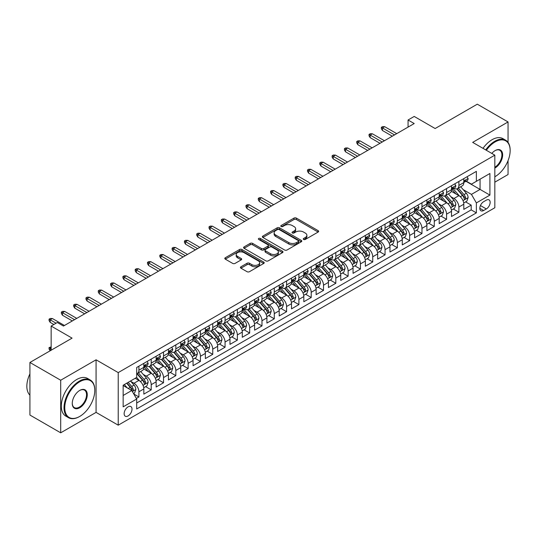 <?xml version="1.0" encoding="UTF-8"?>
<svg xmlns="http://www.w3.org/2000/svg" width="537" height="537" viewBox="0 0 537 537"><rect width="100%" height="100%" fill="white"/><g stroke="black" fill="none" stroke-linecap="round" stroke-linejoin="round"><path stroke-width="0.81" d="M303.613 239.462A1.195 0.691 0 0 0 305.298 239.462L318.139 232.051A1.712 0.987 0 0 0 318.636 231.353A1.712 0.987 0 0 0 318.139 230.655L296.39 218.103A1.712 0.987 0 0 0 293.974 218.103L281.14 225.513A1.195 0.691 0 0 0 280.791 225.996A1.195 0.691 0 0 0 281.14 226.486A1.195 0.691 0 0 0 282.831 226.486L284.496 225.527A5.464 3.155 0 0 1 292.222 225.527L294.034 226.574A5.464 3.155 0 0 1 295.639 228.802A5.464 3.155 0 0 1 294.034 231.038L292.376 231.997A1.195 0.691 0 0 0 292.027 232.487A1.195 0.691 0 0 0 292.376 232.971A1.195 0.691 0 0 0 294.068 232.971L295.726 232.011A5.464 3.155 0 0 1 303.459 232.011L305.271 233.058A5.464 3.155 0 0 1 306.875 235.293A5.464 3.155 0 0 1 305.271 237.522L303.613 238.482A1.195 0.691 0 0 0 303.257 238.972A1.195 0.691 0 0 0 303.613 239.462L303.613 238.482M128.075 415.94A5.571 3.215 120 0 0 131.713 411.033A5.571 3.215 120 0 0 130.86 406.569A5.571 3.215 120 0 0 128.075 406.845A5.571 3.215 120 0 0 124.436 411.751A5.571 3.215 120 0 0 125.289 416.215A5.571 3.215 120 0 0 128.075 415.94M240.945 266.782A1.712 0.987 0 0 0 240.442 267.48A1.712 0.987 0 0 0 240.945 268.178L247.047 271.695A1.712 0.987 0 0 0 249.463 271.695L263.714 263.466A1.712 0.987 0 0 0 264.217 262.774A1.712 0.987 0 0 0 263.714 262.076L241.972 249.517A1.712 0.987 0 0 0 239.556 249.517L225.298 257.747A1.712 0.987 0 0 0 224.802 258.445A1.712 0.987 0 0 0 225.298 259.143L232.669 263.399A1.712 0.987 0 0 0 235.085 263.399L241.187 259.874A1.712 0.987 0 0 0 241.684 259.176A1.712 0.987 0 0 0 241.187 258.485L237.529 256.371A4.571 2.638 0 0 1 236.193 254.504A4.571 2.638 0 0 1 239.012 252.068A4.571 2.638 0 0 1 243.993 252.638L258.31 260.908A4.571 2.638 0 0 1 259.646 262.774A4.571 2.638 0 0 1 256.827 265.211A4.571 2.638 0 0 1 251.846 264.634L249.463 263.258A1.712 0.987 0 0 0 247.047 263.258L240.945 266.782L240.945 268.178M508.056 142.426L508.056 121.953L477.292 104.185L435.138 128.524L414.215 116.442L408.06 119.993L414.215 123.55L63.467 326.053L57.311 322.502L51.156 326.053L51.156 350.211M60.694 380.23L60.694 432.815L96.076 412.382L96.076 359.803L60.694 380.23L29.924 362.468L72.079 338.135L51.156 326.053M96.076 359.803L118.227 372.597L494.825 155.166L494.825 207.752L118.227 425.176L118.227 372.597M508.056 121.953L472.674 142.379L494.825 155.166M284.617 250.007A1.712 0.987 0 0 0 287.026 250.007L301.284 241.778A1.712 0.987 0 0 0 301.787 241.079A1.712 0.987 0 0 0 301.284 240.381L279.542 227.829A1.712 0.987 0 0 0 277.126 227.829L262.868 236.058A1.712 0.987 0 0 0 262.371 236.757A1.712 0.987 0 0 0 262.868 237.455L284.617 250.007M259.176 239.717A1.195 0.691 0 0 1 260.391 239.885L260.391 238.468L282.502 251.229A1.712 0.987 0 0 1 282.999 251.927A1.712 0.987 0 0 1 282.502 252.625L268.245 260.854A1.712 0.987 0 0 1 265.828 260.854L244.087 248.302L244.087 246.906A1.712 0.987 0 0 0 243.583 247.604A1.712 0.987 0 0 0 244.087 248.302M244.087 246.906L250.188 243.382A1.712 0.987 0 0 1 252.598 243.382L261.418 248.477A1.712 0.987 0 0 0 263.835 248.477L267.882 246.134A1.712 0.987 0 0 0 268.386 245.443A1.712 0.987 0 0 0 267.882 244.744L258.7 239.442A1.195 0.691 0 0 1 258.351 238.952A1.195 0.691 0 0 1 259.089 238.314A1.195 0.691 0 0 1 260.391 238.468M60.694 432.815L29.924 415.047L29.924 362.468M494.825 182.171L508.056 174.532L508.056 160.623M136.351 398.441L138.908 396.964L133.8 394.017M130.894 381.471L133.982 383.25A6.961 4.021 60 0 1 138.908 391.782L143.829 388.936L143.829 394.124L151.212 389.862L145.614 386.627M143.198 374.363L146.292 376.148A6.961 4.021 60 0 1 151.212 384.673L156.139 381.834L156.139 387.016L163.523 382.753L157.918 379.525M155.508 367.261L158.596 369.04A6.961 4.021 60 0 1 163.523 377.571L168.443 374.725L168.443 379.914L175.827 375.652L170.229 372.416M167.812 360.152L170.907 361.938A6.961 4.021 60 0 1 175.827 370.463L180.747 367.623L180.747 372.806L188.138 368.543L182.533 365.314M180.123 353.044L183.211 354.829A6.961 4.021 60 0 1 188.138 363.361L193.058 360.515L193.058 365.704L200.442 361.441L194.844 358.206M192.427 345.942L195.522 347.728A6.961 4.021 60 0 1 200.442 356.253L205.362 353.413L205.362 358.595L212.746 354.333L207.148 351.104M204.738 338.834L207.826 340.619A6.961 4.021 60 0 1 212.746 349.144L217.673 346.305L217.673 351.493L225.057 347.231L219.458 343.995M217.042 331.732L220.13 333.517A6.961 4.021 60 0 1 225.057 342.042L229.977 339.196L229.977 344.385L237.361 340.122L231.762 336.887M229.353 324.623L232.44 326.409A6.961 4.021 60 0 1 237.361 334.934L242.288 332.094L242.288 337.283L249.671 333.021L244.073 329.785M241.657 317.521L244.744 319.307A6.961 4.021 60 0 1 249.671 327.832L254.592 324.986L254.592 330.174L261.975 325.912L256.377 322.677M253.967 310.413L257.055 312.198A6.961 4.021 60 0 1 261.975 320.723L266.902 317.884L266.902 323.073L274.286 318.803L268.681 315.575M266.271 303.311L269.359 305.09A6.961 4.021 60 0 1 274.286 313.621L279.206 310.775L279.206 315.964L286.59 311.702L280.992 308.466M278.575 296.202L281.67 297.988A6.961 4.021 60 0 1 286.59 306.513L291.517 303.673L291.517 308.862L298.901 304.593L293.296 301.364M290.886 289.101L293.974 290.879A6.961 4.021 60 0 1 298.901 299.411L303.821 296.565L303.821 301.754L311.205 297.491L305.607 294.256M303.19 281.992L306.285 283.778A6.961 4.021 60 0 1 311.205 292.303L316.125 289.463L316.125 294.645L323.516 290.383L317.911 287.154M315.501 274.89L318.589 276.669A6.961 4.021 60 0 1 323.516 285.201L328.436 282.355L328.436 287.543L335.82 283.281L330.221 280.046M327.805 267.782L330.899 269.567A6.961 4.021 60 0 1 335.82 278.092L340.74 275.253L340.74 280.435L348.124 276.172L342.525 272.944M340.116 260.673L343.203 262.459A6.961 4.021 60 0 1 348.124 270.99L353.051 268.144L353.051 273.333L360.434 269.071L354.836 265.835M352.42 253.571L355.514 255.357A6.961 4.021 60 0 1 360.434 263.882L365.355 261.042L365.355 266.224L372.738 261.962L367.14 258.733M364.73 246.463L367.818 248.248A6.961 4.021 60 0 1 372.738 256.773L377.665 253.934L377.665 259.123L385.049 254.86L379.451 251.625M377.034 239.361L380.122 241.147A6.961 4.021 60 0 1 385.049 249.671L389.969 246.825L389.969 252.014L397.353 247.752L391.755 244.516M389.345 232.252L392.433 234.038A6.961 4.021 60 0 1 397.353 242.563L402.28 239.724L402.28 244.912L409.664 240.65L404.066 237.414M401.649 225.151L404.737 226.936A6.961 4.021 60 0 1 409.664 235.461L414.584 232.615L414.584 237.804L421.968 233.541L416.37 230.306M413.96 218.042L417.048 219.828A6.961 4.021 60 0 1 421.968 228.353L426.895 225.513L426.895 230.702L434.279 226.433L428.674 223.204M426.264 210.94L429.352 212.719A6.961 4.021 60 0 1 434.279 221.251L439.199 218.405L439.199 223.593L446.583 219.331L440.984 216.096M438.568 203.832L441.662 205.617A6.961 4.021 60 0 1 446.583 214.142L451.51 211.303L451.51 216.492L458.893 212.222L458.893 207.04A6.961 4.021 -120 0 0 453.966 198.509L450.879 196.73M453.288 208.994L458.893 212.222M143.829 388.936A6.961 4.021 -120 0 0 138.908 380.411L135.217 378.276M156.139 381.834A6.961 4.021 -120 0 0 151.212 373.302L143.601 368.912M168.443 374.725A6.961 4.021 -120 0 0 163.523 366.2L155.911 361.804M180.747 367.623A6.961 4.021 -120 0 0 175.827 359.092L168.215 354.702M193.058 360.515A6.961 4.021 -120 0 0 188.138 351.99L180.526 347.593M205.362 353.413A6.961 4.021 -120 0 0 200.442 344.882L192.83 340.492M217.673 346.305A6.961 4.021 -120 0 0 212.746 337.78L205.141 333.383M229.977 339.196A6.961 4.021 -120 0 0 225.057 330.671L217.445 326.281M242.288 332.094A6.961 4.021 -120 0 0 237.361 323.569L229.749 319.173M254.592 324.986A6.961 4.021 -120 0 0 249.671 316.461L242.059 312.071M266.902 317.884A6.961 4.021 -120 0 0 261.975 309.359L254.363 304.962M279.206 310.775A6.961 4.021 -120 0 0 274.286 302.25L266.674 297.854M291.517 303.673A6.961 4.021 -120 0 0 286.59 295.149L278.978 290.752M303.821 296.565A6.961 4.021 -120 0 0 298.901 288.04L291.289 283.643M316.125 289.463A6.961 4.021 -120 0 0 311.205 280.932L303.593 276.542M328.436 282.355A6.961 4.021 -120 0 0 323.516 273.83L315.904 269.433M340.74 275.253A6.961 4.021 -120 0 0 335.82 266.721L328.208 262.331M353.051 268.144A6.961 4.021 -120 0 0 348.124 259.619L340.518 255.223M365.355 261.042A6.961 4.021 -120 0 0 360.434 252.511L352.822 248.121M377.665 253.934A6.961 4.021 -120 0 0 372.738 245.409L365.133 241.012M389.969 246.825A6.961 4.021 -120 0 0 385.049 238.3L377.437 233.91M402.28 239.724A6.961 4.021 -120 0 0 397.353 231.199L389.741 226.802M414.584 232.615A6.961 4.021 -120 0 0 409.664 224.09L402.052 219.7M426.895 225.513A6.961 4.021 -120 0 0 421.968 216.988L414.356 212.592M439.199 218.405A6.961 4.021 -120 0 0 434.279 209.88L426.667 205.483M451.51 211.303A6.961 4.021 -120 0 0 446.583 202.778L438.971 198.381M486.334 200.147L483.629 201.711A5.397 3.115 120 0 0 480.105 206.463A5.397 3.115 120 0 0 480.93 210.786A5.397 3.115 120 0 0 483.629 210.517L486.334 208.953A5.397 3.115 120 0 0 489.858 204.201A5.397 3.115 120 0 0 489.032 199.878A5.397 3.115 120 0 0 486.334 200.147M123.154 395.474L131.766 390.5L136.693 399.025L136.693 408.972L476.366 212.867L476.366 202.919L471.446 194.387L463.183 189.621M136.693 399.025L123.154 406.845L123.154 385.244L136.693 377.424L136.693 367.476L476.366 171.37L476.366 181.318L489.905 173.498L489.905 195.099L476.366 202.919M146.225 365.878L146.292 365.919A6.961 4.021 60 0 0 149.769 366.261L154.696 363.421A6.961 4.021 -120 0 0 156.139 360.233L156.139 356.253M158.536 358.77L158.596 358.81A6.961 4.021 60 0 0 162.08 359.152L167 356.313A6.961 4.021 -120 0 0 168.443 353.124L168.443 349.144M170.84 351.668L170.907 351.701A6.961 4.021 60 0 0 174.384 352.05L179.311 349.204A6.961 4.021 -120 0 0 180.747 346.023L180.747 342.042M183.151 344.559L183.211 344.6A6.961 4.021 60 0 0 186.695 344.942L191.615 342.103A6.961 4.021 -120 0 0 193.058 338.914L193.058 334.934M195.455 337.458L195.522 337.491A6.961 4.021 60 0 0 198.999 337.84L203.926 334.994A6.961 4.021 -120 0 0 205.362 331.812L205.362 327.832M207.759 330.349L207.826 330.389A6.961 4.021 60 0 0 211.31 330.732L216.23 327.892A6.961 4.021 -120 0 0 217.673 324.704L217.673 320.723M220.069 323.247L220.13 323.281A6.961 4.021 60 0 0 223.614 323.63L228.534 320.784A6.961 4.021 -120 0 0 229.977 317.595L229.977 313.621M232.373 316.139L232.44 316.179A6.961 4.021 60 0 0 235.924 316.521L240.845 313.682A6.961 4.021 -120 0 0 242.288 310.493L242.288 306.513M244.684 309.037L244.744 309.07A6.961 4.021 60 0 0 248.228 309.419L253.149 306.573A6.961 4.021 -120 0 0 254.592 303.385L254.592 299.411M256.988 301.928L257.055 301.969A6.961 4.021 60 0 0 260.532 302.311L265.459 299.471A6.961 4.021 -120 0 0 266.902 296.283L266.902 292.303M269.299 294.826L269.359 294.86A6.961 4.021 60 0 0 272.843 295.209L277.763 292.363A6.961 4.021 -120 0 0 279.206 289.175L279.206 285.201M281.603 287.718L281.67 287.758A6.961 4.021 60 0 0 285.147 288.101L290.074 285.261A6.961 4.021 -120 0 0 291.517 282.073L291.517 278.092M293.914 280.616L293.974 280.65A6.961 4.021 60 0 0 297.458 280.992L302.378 278.153A6.961 4.021 -120 0 0 303.821 274.964L303.821 270.984M306.218 273.508L306.285 273.548A6.961 4.021 60 0 0 309.762 273.89L314.689 271.051A6.961 4.021 -120 0 0 316.125 267.862L316.125 263.882M318.528 266.399L318.589 266.439A6.961 4.021 60 0 0 322.072 266.782L326.993 263.942A6.961 4.021 -120 0 0 328.436 260.754L328.436 256.773M330.832 259.297L330.899 259.331A6.961 4.021 60 0 0 334.376 259.68L339.303 256.834A6.961 4.021 -120 0 0 340.74 253.652L340.74 249.671M343.143 252.189L343.203 252.229A6.961 4.021 60 0 0 346.687 252.571L351.607 249.732A6.961 4.021 -120 0 0 353.051 246.543L353.051 242.563M355.447 245.087L355.514 245.12A6.961 4.021 60 0 0 358.991 245.469L363.918 242.623A6.961 4.021 -120 0 0 365.355 239.442L365.355 235.461M367.751 237.978L367.818 238.019A6.961 4.021 60 0 0 371.302 238.361L376.222 235.521A6.961 4.021 -120 0 0 377.665 232.333L377.665 228.353M380.062 230.876L380.122 230.91A6.961 4.021 60 0 0 383.606 231.259L388.526 228.413A6.961 4.021 -120 0 0 389.969 225.225L389.969 221.251M392.366 223.768L392.433 223.808A6.961 4.021 60 0 0 395.917 224.151L400.837 221.311A6.961 4.021 -120 0 0 402.28 218.123L402.28 214.142M404.676 216.666L404.737 216.7A6.961 4.021 60 0 0 408.221 217.049L413.141 214.203A6.961 4.021 -120 0 0 414.584 211.014L414.584 207.04M416.981 209.558L417.048 209.598A6.961 4.021 60 0 0 420.525 209.94L425.452 207.101A6.961 4.021 -120 0 0 426.895 203.912L426.895 199.932M429.291 202.456L429.352 202.489A6.961 4.021 60 0 0 432.835 202.838L437.756 199.992A6.961 4.021 -120 0 0 439.199 196.804L439.199 192.83M441.595 195.347L441.662 195.387A6.961 4.021 60 0 0 445.139 195.73L450.066 192.89A6.961 4.021 -120 0 0 451.51 189.702L451.51 185.721M136.693 403.005L471.197 209.88L471.197 205.121L463.814 209.383L463.814 204.194A6.961 4.021 -120 0 0 458.893 195.669L451.281 191.273M453.906 188.245L453.966 188.279A6.961 4.021 -120 0 0 457.45 188.621A6.961 4.021 -120 0 0 458.893 185.44L458.893 181.459M457.45 188.621L462.37 185.782A6.961 4.021 -120 0 0 463.814 182.593L463.814 178.613M138.908 366.2L138.908 370.181A6.961 4.021 60 0 1 137.465 373.363A6.961 4.021 60 0 1 136.693 373.645M137.465 373.363L142.386 370.523A6.961 4.021 -120 0 0 143.829 367.335L143.829 363.354M151.212 359.092L151.212 363.072A6.961 4.021 60 0 1 149.769 366.261M163.523 351.99L163.523 355.971A6.961 4.021 60 0 1 162.08 359.152M175.827 344.882L175.827 348.862A6.961 4.021 60 0 1 174.384 352.05M188.138 337.78L188.138 341.76A6.961 4.021 60 0 1 186.695 344.942M200.442 330.671L200.442 334.652A6.961 4.021 60 0 1 198.999 337.84M212.746 323.569L212.746 327.543A6.961 4.021 60 0 1 211.31 330.732M225.057 316.461L225.057 320.441A6.961 4.021 60 0 1 223.614 323.63M237.361 309.359L237.361 313.333A6.961 4.021 60 0 1 235.924 316.521M249.671 302.25L249.671 306.231A6.961 4.021 60 0 1 248.228 309.419M261.975 295.142L261.975 299.122A6.961 4.021 60 0 1 260.532 302.311M274.286 288.04L274.286 292.021A6.961 4.021 60 0 1 272.843 295.209M286.59 280.932L286.59 284.912A6.961 4.021 60 0 1 285.147 288.101M298.901 273.83L298.901 277.81A6.961 4.021 60 0 1 297.458 280.992M311.205 266.721L311.205 270.702A6.961 4.021 60 0 1 309.762 273.89M323.516 259.619L323.516 263.6A6.961 4.021 60 0 1 322.072 266.782M335.82 252.511L335.82 256.491A6.961 4.021 60 0 1 334.376 259.68M348.124 245.409L348.124 249.39A6.961 4.021 60 0 1 346.687 252.571M360.434 238.3L360.434 242.281A6.961 4.021 60 0 1 358.991 245.469M372.738 231.199L372.738 235.172A6.961 4.021 60 0 1 371.302 238.361M385.049 224.09L385.049 228.071A6.961 4.021 60 0 1 383.606 231.259M397.353 216.988L397.353 220.962A6.961 4.021 60 0 1 395.917 224.151M409.664 209.88L409.664 213.86A6.961 4.021 60 0 1 408.221 217.049M421.968 202.771L421.968 206.752A6.961 4.021 60 0 1 420.525 209.94M434.279 195.669L434.279 199.65A6.961 4.021 60 0 1 432.835 202.838M446.583 188.561L446.583 192.541A6.961 4.021 60 0 1 445.139 195.73M446.583 214.142L446.583 219.331M434.279 221.251L434.279 226.433M421.968 228.353L421.968 233.541M409.664 235.461L409.664 240.65M397.353 242.563L397.353 247.752M385.049 249.671L385.049 254.86M372.738 256.773L372.738 261.962M360.434 263.882L360.434 269.071M348.124 270.99L348.124 276.172M335.82 278.092L335.82 283.281M323.516 285.201L323.516 290.383M311.205 292.303L311.205 297.491M298.901 299.411L298.901 304.593M286.59 306.513L286.59 311.702M274.286 313.621L274.286 318.803M261.975 320.723L261.975 325.912M249.671 327.832L249.671 333.021M237.361 334.934L237.361 340.122M225.057 342.042L225.057 347.231M212.746 349.144L212.746 354.333M200.442 356.253L200.442 361.441M188.138 363.361L188.138 368.543M175.827 370.463L175.827 375.652M163.523 377.571L163.523 382.753M151.212 384.673L151.212 389.862M138.908 391.782L138.908 396.964M131.766 390.5L123.154 385.526M471.446 194.387L480.058 189.413L480.058 179.183L489.905 173.498M465.962 181.278L489.905 195.099M466.21 181.137L471.446 184.157L476.366 181.318M96.076 412.382L118.227 425.176M408.06 119.993L408.06 127.101M465.599 201.885L471.197 205.121M471.197 209.88L476.366 212.867M304.09 239.63L305.271 238.945A5.464 3.155 0 0 0 306.875 236.71L306.875 235.293M295.639 228.802L295.639 230.225A5.464 3.155 0 0 1 294.034 232.461L292.853 233.139M318.112 232.065L296.39 219.519A1.712 0.987 0 0 0 293.974 219.519L281.616 226.654M301.264 241.791L279.542 229.252A1.712 0.987 0 0 0 277.126 229.252L262.895 237.468M298.263 241.569A1.195 0.691 0 0 0 298.612 241.079A1.195 0.691 0 0 0 298.263 240.589L279.18 229.574A1.195 0.691 0 0 0 277.488 229.574L275.736 230.581A5.464 3.155 0 0 0 274.132 232.816A5.464 3.155 0 0 0 275.736 235.045L288.778 242.583A5.464 3.155 0 0 0 296.511 242.583L298.263 241.569L298.263 242.993A1.195 0.691 0 0 0 298.612 242.502L298.612 241.079M274.132 232.816L274.132 234.239A5.464 3.155 0 0 0 275.736 236.468L275.736 235.045M298.263 242.993L296.511 243.999A5.464 3.155 0 0 1 288.778 243.999L275.736 236.468M244.107 248.316L250.188 244.805L250.188 243.382M268.386 245.443L268.386 246.859A1.712 0.987 0 0 1 267.882 247.557L263.835 249.893A1.712 0.987 0 0 1 261.418 249.893L252.598 244.805A1.712 0.987 0 0 0 250.188 244.805M260.391 239.885L282.475 252.638M270.567 253.759A4.571 2.638 0 0 0 275.548 254.33A4.571 2.638 0 0 0 278.374 251.893A4.571 2.638 0 0 0 277.032 250.027L271.99 247.114A1.712 0.987 0 0 0 269.574 247.114L265.526 249.45A1.712 0.987 0 0 0 265.03 250.148A1.712 0.987 0 0 0 265.526 250.846L270.567 253.759L270.567 255.176A4.571 2.638 0 0 0 275.548 255.753A4.571 2.638 0 0 0 278.374 253.31L278.374 251.893M265.03 250.148L265.03 251.571A1.712 0.987 0 0 0 265.526 252.269L265.526 250.846M270.567 255.176L265.526 252.269M259.646 262.774L259.646 264.191A4.571 2.638 0 0 1 256.827 266.627A4.571 2.638 0 0 1 251.846 266.057L249.463 264.681A1.712 0.987 0 0 0 247.047 264.681L240.965 268.191M236.193 254.504L236.193 255.927A4.571 2.638 0 0 0 237.529 257.794L237.529 256.371M241.16 259.888L237.529 257.794M263.714 262.076L263.714 263.466L241.972 250.94A1.712 0.987 0 0 0 239.556 250.94L225.325 259.156M463.713 202.979L466.888 201.14L468.123 197.589A4.611 2.665 -120 0 0 466.324 193.26L460.699 186.748M459.578 196.119L453.147 188.682M455.92 193.951L452.188 189.635A11.049 6.384 -120 0 0 451.845 189.252M456.819 188.876L462.511 195.461A4.611 2.665 60 0 1 464.156 198.636C464.847 199.563 465.337 199.281 465.633 197.784A4.611 2.665 -120 0 0 463.988 194.609L458.363 188.098M457.155 188.769L463.27 195.844A2.349 1.356 60 0 1 463.861 196.764L465.633 197.784M464.156 198.636L464.492 199.187M467.076 176.733L468.123 178.546A4.611 2.665 60 0 1 467.163 180.586L464.827 181.936A4.611 2.665 -120 0 0 465.633 180.875L465.532 180.466M463.968 182.15L463.988 182.15A4.611 2.665 -120 0 0 464.827 181.936M465.035 180.526L465.633 180.875C465.337 180.177 464.847 180.466 464.156 181.728A4.611 2.665 60 0 1 463.814 182.379M394.527 134.915L382.465 127.954L382.465 130.511L381.357 128.739L381.357 127.316L382.465 127.954L384.68 126.678L396.742 133.639M382.465 130.511L392.312 136.197M381.357 127.316L382.586 126.604L384.68 126.678M494.825 176.767L495.134 176.592L494.825 176.767A21.232 12.257 120 0 0 495.134 176.592L495.134 176.592A21.232 12.257 120 0 0 510.15 150.588A21.232 12.257 120 0 0 495.134 141.916A21.232 12.257 120 0 0 486.347 150.273M485.71 149.904A21.755 12.559 -60 0 1 494.765 141.278A21.755 12.559 -60 0 1 505.646 140.197A21.755 12.559 -60 0 1 510.15 150.159A21.755 12.559 -60 0 1 510.15 150.373M491.798 153.421A10.619 6.129 -60 0 1 495.134 150.588A10.619 6.129 -60 0 1 502.645 154.918A10.619 6.129 -60 0 1 495.134 167.92A10.619 6.129 -60 0 1 494.825 168.094M483.005 148.34A21.755 12.559 -60 0 1 492.06 139.714A21.755 12.559 -60 0 1 502.934 138.633L505.646 140.197M494.825 167.249A10.096 5.826 120 0 0 501.37 158.348A10.096 5.826 120 0 0 499.813 150.3A10.096 5.826 120 0 0 494.946 150.696M79.402 416.611L79.771 416.403A21.232 12.257 120 0 0 94.787 390.392A21.232 12.257 120 0 0 79.771 381.726A21.232 12.257 120 0 0 64.755 407.731A21.232 12.257 120 0 0 79.771 416.403L79.402 416.611A21.755 12.559 -60 0 1 68.521 417.692A21.755 12.559 -60 0 1 65.192 400.26A21.755 12.559 -60 0 1 79.402 381.089A21.755 12.559 -60 0 1 90.276 380.008A21.755 12.559 -60 0 1 94.787 389.969A21.755 12.559 -60 0 1 94.787 390.184M79.771 407.731A10.619 6.129 -60 0 1 72.26 403.394A10.619 6.129 -60 0 1 79.771 390.392L79.771 390.392A10.619 6.129 -60 0 1 87.276 394.729A10.619 6.129 -60 0 1 79.771 407.731M72.267 403.18A10.096 5.826 120 0 0 74.354 407.59A10.096 5.826 120 0 0 79.402 407.093A10.096 5.826 120 0 0 85.994 398.199A10.096 5.826 120 0 0 84.45 390.104A10.096 5.826 120 0 0 79.583 390.506M68.521 417.692L65.816 416.128A21.755 12.559 -60 0 1 62.48 398.696A21.755 12.559 -60 0 1 76.697 379.525A21.755 12.559 -60 0 1 87.571 378.444L90.276 380.008M29.924 395.151A21.755 12.559 -60 0 1 29.924 373.839M451.402 210.081L454.584 208.249L455.812 204.691A4.611 2.665 -120 0 0 454.02 200.361L448.395 193.85M447.267 203.228L440.843 195.783M443.609 201.06L439.884 196.737A11.049 6.384 -120 0 0 439.541 196.354M444.515 195.978L450.201 202.563A4.611 2.665 60 0 1 451.845 205.745C452.537 206.671 453.033 206.383 453.322 204.892A4.611 2.665 -120 0 0 451.677 201.711L446.059 195.2M444.851 195.871L450.959 202.946A2.349 1.356 60 0 1 451.55 203.865L453.322 204.892M451.845 205.745L452.181 206.289M439.098 217.19L442.273 215.35L443.508 211.8A4.611 2.665 -120 0 0 441.709 207.47L436.084 200.959M434.963 210.329L428.533 202.892M431.305 208.161L427.573 203.845A11.049 6.384 -120 0 0 427.23 203.463M432.204 203.087L437.897 209.672A4.611 2.665 60 0 1 439.541 212.847C440.233 213.773 440.723 213.491 441.018 211.994A4.611 2.665 -120 0 0 439.373 208.819L433.748 202.308M432.54 202.979L438.655 210.054A2.349 1.356 60 0 1 439.246 210.974L441.018 211.994M439.541 212.847L439.877 213.397M426.787 224.291L429.969 222.459L431.198 218.901A4.611 2.665 -120 0 0 429.405 214.572L423.78 208.061M422.653 217.438L416.229 209.994M418.994 215.27L415.269 210.954A11.049 6.384 -120 0 0 414.926 210.564M419.9 210.189L425.586 216.773A4.611 2.665 60 0 1 427.23 219.955C427.929 220.882 428.419 220.6 428.707 219.103A4.611 2.665 -120 0 0 427.063 215.921L421.444 209.41M420.236 210.081L426.344 217.156A2.349 1.356 60 0 1 426.942 218.076L428.707 219.103M427.23 219.955L427.566 220.499M414.483 231.4L417.665 229.561L418.894 226.01A4.611 2.665 -120 0 0 417.095 221.68L411.476 215.169M410.349 224.54L403.918 217.102M406.69 222.372L402.958 218.056A11.049 6.384 -120 0 0 402.616 217.673M407.596 217.297L413.282 223.882A4.611 2.665 60 0 1 414.926 227.057C415.618 227.983 416.108 227.701 416.403 226.205A4.611 2.665 -120 0 0 414.759 223.03L409.134 216.518M407.925 217.19L414.04 224.265A2.349 1.356 60 0 1 414.631 225.184L416.403 226.205M414.926 227.057L415.262 227.607M454.765 183.835L455.812 185.648A4.611 2.665 60 0 1 454.859 187.688L452.523 189.044A4.611 2.665 -120 0 0 453.322 187.977L453.228 187.567M451.664 189.259L451.677 189.259A4.611 2.665 -120 0 0 452.523 189.044M452.731 187.635L453.322 187.977C453.033 187.285 452.543 187.567 451.845 188.829A4.611 2.665 60 0 1 451.51 189.487M382.216 142.023L370.154 135.062L370.154 137.62L369.047 135.841L369.047 134.418L370.154 135.062L372.369 133.78L384.432 140.741M370.154 137.62L380.001 143.305M369.047 134.418L370.282 133.706L372.369 133.78M442.461 190.944L443.508 192.756A4.611 2.665 60 0 1 442.555 194.797L440.212 196.146A4.611 2.665 -120 0 0 441.018 195.085L440.917 194.676M439.353 196.361L439.373 196.361A4.611 2.665 -120 0 0 440.212 196.146M440.421 194.743L441.018 195.085C440.729 194.387 440.233 194.676 439.541 195.938A4.611 2.665 60 0 1 439.199 196.596M369.912 149.132L357.85 142.164L357.85 144.721L356.743 142.949L356.743 141.526L357.85 142.164L360.065 140.889L372.128 147.85M357.85 144.721L367.697 150.407M356.743 141.526L357.971 140.815L360.065 140.889M430.15 198.052L431.198 199.858A4.611 2.665 60 0 1 430.244 201.899L427.908 203.255A4.611 2.665 -120 0 0 428.707 202.187L428.613 201.778M427.049 203.469L427.063 203.469A4.611 2.665 -120 0 0 427.908 203.255M428.117 201.845L428.707 202.187C428.419 201.496 427.929 201.778 427.23 203.04A4.611 2.665 60 0 1 426.895 203.698M357.602 156.233L345.539 149.273L345.539 151.83L344.432 150.051L344.432 148.628L345.539 149.273L347.754 147.99L359.817 154.958M345.539 151.83L355.387 157.516M344.432 148.628L345.667 147.923L347.754 147.99M417.846 205.154L418.894 206.967A4.611 2.665 60 0 1 417.94 209.007L415.598 210.356A4.611 2.665 -120 0 0 416.403 209.296L416.303 208.886M414.739 210.571L414.759 210.571A4.611 2.665 -120 0 0 415.598 210.356M415.806 208.953L416.403 209.296C416.115 208.598 415.618 208.886 414.926 210.148A4.611 2.665 60 0 1 414.584 210.806M345.298 163.342L333.235 156.374L333.235 158.932L332.128 157.16L332.128 155.737L333.235 156.374L335.45 155.099L347.513 162.06M333.235 158.932L343.083 164.617M332.128 155.737L333.356 155.025L335.45 155.099M402.173 238.502L405.354 236.669L406.583 233.112A4.611 2.665 -120 0 0 404.791 228.782L399.166 222.271M398.038 231.648L391.614 224.204M394.38 229.48L390.654 225.164A11.049 6.384 -120 0 0 390.312 224.775M395.286 224.399L400.971 230.984A4.611 2.665 60 0 1 402.616 234.166C403.314 235.092 403.804 234.81 404.093 233.313A4.611 2.665 -120 0 0 402.448 230.131L396.83 223.627M395.621 224.291L401.73 231.373A2.349 1.356 60 0 1 402.327 232.286L404.093 233.313M402.616 234.166L402.951 234.709M405.542 212.263L406.583 214.075A4.611 2.665 60 0 1 405.63 216.116L403.294 217.465A4.611 2.665 -120 0 0 404.093 216.398L403.999 215.988M402.435 217.68L402.448 217.68A4.611 2.665 -120 0 0 403.294 217.465M403.502 216.055L404.093 216.398C403.804 215.706 403.314 215.988 402.616 217.25A4.611 2.665 60 0 1 402.28 217.908M332.987 170.444L320.931 163.483L320.931 166.04L319.824 164.262L319.824 162.839L320.931 163.483L323.146 162.201L335.202 169.168M320.931 166.04L330.772 171.726M319.824 162.839L321.052 162.134L323.146 162.201M389.869 245.61L393.05 243.771L394.279 240.22A4.611 2.665 -120 0 0 392.48 235.891L386.862 229.38M385.734 238.75L379.303 231.313M382.076 236.582L378.343 232.266A11.049 6.384 -120 0 0 378.001 231.883M382.982 231.507L388.667 238.092A4.611 2.665 60 0 1 390.312 241.267C391.003 242.194 391.5 241.912 391.788 240.415A4.611 2.665 -120 0 0 390.144 237.24L384.519 230.729M383.311 231.4L389.426 238.475A2.349 1.356 60 0 1 390.016 239.395L391.788 240.415M390.312 241.267L390.647 241.818M377.558 252.712L380.74 250.88L381.968 247.329A4.611 2.665 -120 0 0 380.176 242.993L374.551 236.481M373.423 245.859L366.999 238.415M369.765 243.691L366.039 239.374A11.049 6.384 -120 0 0 365.697 238.985M370.671 238.616L376.356 245.201A4.611 2.665 60 0 1 378.001 248.376C378.699 249.302 379.189 249.02 379.478 247.523A4.611 2.665 -120 0 0 377.833 244.342L372.215 237.837M371.007 238.502L377.115 245.584A2.349 1.356 60 0 1 377.712 246.503L379.478 247.523M378.001 248.376L378.337 248.92M365.254 259.821L368.436 257.982L369.664 254.431A4.611 2.665 -120 0 0 367.865 250.101L362.247 243.59M361.119 252.961L354.688 245.523M357.461 250.799L353.729 246.476A11.049 6.384 -120 0 0 353.386 246.094M358.367 245.718L364.052 252.303A4.611 2.665 60 0 1 365.697 255.478C366.388 256.411 366.885 256.122 367.174 254.625A4.611 2.665 -120 0 0 365.529 251.45L359.904 244.939M358.703 245.61L364.811 252.685A2.349 1.356 60 0 1 365.402 253.605L367.174 254.625M365.697 255.478L366.033 256.028M352.943 266.923L356.125 265.09L357.353 261.539A4.611 2.665 -120 0 0 355.561 257.203L349.936 250.698M348.808 260.069L342.384 252.625M345.157 257.901L341.425 253.585A11.049 6.384 -120 0 0 341.082 253.196M346.056 252.826L351.748 259.411A4.611 2.665 60 0 1 353.393 262.586C354.084 263.513 354.574 263.231 354.87 261.734A4.611 2.665 -120 0 0 353.225 258.559L347.6 252.048M346.392 252.719L352.507 259.794A2.349 1.356 60 0 1 353.098 260.714L354.87 261.734M353.393 262.586L353.729 263.13M340.639 274.031L343.821 272.192L345.049 268.641A4.611 2.665 -120 0 0 343.25 264.311L337.632 257.8M336.504 267.171L330.074 259.733M332.846 265.01L329.114 260.687A11.049 6.384 -120 0 0 328.772 260.304M333.752 259.928L339.438 266.513A4.611 2.665 60 0 1 341.082 269.688C341.774 270.621 342.27 270.333 342.559 268.836A4.611 2.665 -120 0 0 340.914 265.661L335.289 259.149M334.088 259.821L340.196 266.896A2.349 1.356 60 0 1 340.787 267.815L342.559 268.836M341.082 269.688L341.418 270.239M393.232 219.365L394.279 221.177A4.611 2.665 60 0 1 393.326 223.217L390.983 224.567A4.611 2.665 -120 0 0 391.788 223.506L391.688 223.097M390.124 224.781L390.144 224.781A4.611 2.665 -120 0 0 390.983 224.567M391.191 223.164L391.788 223.506C391.5 222.808 391.003 223.097 390.312 224.359A4.611 2.665 60 0 1 389.969 225.016M320.683 177.552L308.621 170.585L308.621 173.142L307.513 171.37L307.513 169.947L308.621 170.585L310.836 169.309L322.898 176.27M308.621 173.142L318.468 178.828M307.513 169.947L308.741 169.236L310.836 169.309M380.928 226.473L381.968 228.285A4.611 2.665 60 0 1 381.015 230.326L378.679 231.675A4.611 2.665 -120 0 0 379.478 230.608L379.384 230.205M377.82 231.89L377.833 231.89A4.611 2.665 -120 0 0 378.679 231.675M378.887 230.266L379.478 230.608C379.189 229.917 378.699 230.198 378.001 231.46A4.611 2.665 60 0 1 377.665 232.118M308.372 184.654L296.317 177.693L296.317 180.251L295.209 178.472L295.209 177.056L296.317 177.693L298.532 176.411L310.587 183.379M296.317 180.251L306.157 185.936M295.209 177.056L296.437 176.344L298.532 176.411M368.617 233.575L369.664 235.387A4.611 2.665 60 0 1 368.711 237.428L366.368 238.777A4.611 2.665 -120 0 0 367.174 237.716L367.08 237.307M365.509 238.992L365.529 238.992A4.611 2.665 -120 0 0 366.368 238.777M366.576 237.374L367.174 237.716C366.885 237.018 366.388 237.307 365.697 238.569A4.611 2.665 60 0 1 365.355 239.227M296.068 191.763L284.006 184.795L284.006 187.353L282.898 185.58L282.898 184.157L284.006 184.795L286.221 183.52L298.283 190.481M284.006 187.353L293.853 193.038M282.898 184.157L284.127 183.446L286.221 183.52M356.313 240.683L357.353 242.496A4.611 2.665 60 0 1 356.4 244.536L354.064 245.886A4.611 2.665 -120 0 0 354.87 244.825L354.769 244.416M353.205 246.1L353.225 246.1A4.611 2.665 -120 0 0 354.064 245.886M354.272 244.476L354.87 244.825C354.574 244.127 354.084 244.409 353.393 245.678A4.611 2.665 60 0 1 353.051 246.329M283.758 198.865L271.702 191.904L271.702 194.461L270.594 192.682L270.594 191.266L271.702 191.904L273.917 190.622L285.973 197.589M271.702 194.461L281.542 200.147M270.594 191.266L271.823 190.554L273.917 190.622M344.002 247.785L345.049 249.598A4.611 2.665 60 0 1 344.096 251.638L341.754 252.987A4.611 2.665 -120 0 0 342.559 251.927L342.465 251.517M340.894 253.209L340.914 253.209A4.611 2.665 -120 0 0 341.754 252.987M341.962 251.585L342.559 251.927C342.27 251.235 341.78 251.517 341.082 252.779A4.611 2.665 60 0 1 340.74 253.437M271.453 205.973L259.391 199.005L259.391 201.57L258.284 199.791L258.284 198.368L259.391 199.005L261.606 197.73L273.669 204.691M259.391 201.57L269.238 207.248M258.284 198.368L259.519 197.656L261.606 197.73M328.335 281.14L331.51 279.3L332.745 275.75A4.611 2.665 -120 0 0 330.946 271.42L325.321 264.909M324.194 274.279L317.77 266.835M320.542 272.111L316.81 267.795A11.049 6.384 -120 0 0 316.468 267.406M321.441 267.037L327.134 273.622A4.611 2.665 60 0 1 328.778 276.797C329.47 277.723 329.96 277.441 330.255 275.944A4.611 2.665 -120 0 0 328.61 272.769L322.985 266.258M321.777 266.929L327.892 274.004A2.349 1.356 60 0 1 328.483 274.924L330.255 275.944M328.778 276.797L329.114 277.34M331.698 254.894L332.745 256.706A4.611 2.665 60 0 1 331.785 258.747L329.45 260.096A4.611 2.665 -120 0 0 330.255 259.035L330.154 258.626M328.59 260.311L328.61 260.311A4.611 2.665 -120 0 0 329.45 260.096M329.658 258.686L330.255 259.035C329.96 258.337 329.47 258.619 328.778 259.888A4.611 2.665 60 0 1 328.436 260.539M259.149 213.075L247.087 206.114L247.087 208.671L245.98 206.893L245.98 205.476L247.087 206.114L249.302 204.832L261.365 211.8M247.087 208.671L256.934 214.357M245.98 205.476L247.208 204.765L249.302 204.832M316.024 288.241L319.206 286.409L320.435 282.851A4.611 2.665 -120 0 0 318.642 278.522L313.017 272.011M311.89 281.381L305.466 273.944M308.231 279.22L304.499 274.897A11.049 6.384 -120 0 0 304.157 274.514M309.137 274.138L314.823 280.723A4.611 2.665 60 0 1 316.468 283.905C317.159 284.832 317.656 284.543 317.944 283.053A4.611 2.665 -120 0 0 316.3 279.871L310.675 273.36M309.473 274.031L315.581 281.106A2.349 1.356 60 0 1 316.172 282.026L317.944 283.053M316.468 283.905L316.803 284.449M319.387 261.996L320.435 263.808A4.611 2.665 60 0 1 319.481 265.849L317.145 267.198A4.611 2.665 -120 0 0 317.944 266.137L317.85 265.728M316.28 267.419L316.3 267.419A4.611 2.665 -120 0 0 317.145 267.198M317.347 265.795L317.944 266.137C317.656 265.446 317.166 265.728 316.468 266.99A4.611 2.665 60 0 1 316.125 267.648M246.839 220.183L234.776 213.223L234.776 215.78L233.669 214.001L233.669 212.578L234.776 213.223L236.992 211.94L249.054 218.901M234.776 215.78L244.624 221.459M233.669 212.578L234.904 211.867L236.992 211.94M303.72 295.35L306.896 293.511L308.131 289.96A4.611 2.665 -120 0 0 306.332 285.63L300.707 279.119M299.586 288.49L293.155 281.052M295.927 286.322L292.195 282.006A11.049 6.384 -120 0 0 291.853 281.623M296.827 281.247L302.519 287.832A4.611 2.665 60 0 1 304.164 291.007C304.855 291.933 305.345 291.651 305.64 290.155A4.611 2.665 -120 0 0 303.996 286.98L298.371 280.468M297.162 281.14L303.277 288.215A2.349 1.356 60 0 1 303.868 289.134L305.64 290.155M304.164 291.007L304.499 291.557M307.083 269.104L308.131 270.917A4.611 2.665 60 0 1 307.171 272.957L304.835 274.306A4.611 2.665 -120 0 0 305.64 273.246L305.54 272.836M303.976 274.521L303.996 274.521A4.611 2.665 -120 0 0 304.835 274.306M305.043 272.897L305.64 273.246C305.345 272.548 304.855 272.836 304.164 274.098A4.611 2.665 60 0 1 303.821 274.749M234.535 227.285L222.472 220.324L222.472 222.882L221.365 221.11L221.365 219.687L222.472 220.324L224.688 219.049L236.75 226.01M222.472 222.882L232.32 228.567M221.365 219.687L222.593 218.975L224.688 219.049M291.41 302.452L294.591 300.619L295.82 297.062A4.611 2.665 -120 0 0 294.028 292.732L288.403 286.221M287.275 295.598L280.851 288.154M283.617 293.43L279.891 289.107A11.049 6.384 -120 0 0 279.549 288.725M284.523 288.349L290.208 294.934A4.611 2.665 60 0 1 291.853 298.116C292.551 299.042 293.041 298.753 293.33 297.263A4.611 2.665 -120 0 0 291.685 294.081L286.067 287.57M284.858 288.241L290.967 295.316A2.349 1.356 60 0 1 291.557 296.236L293.33 297.263M291.853 298.116L292.188 298.659M294.773 276.206L295.82 278.018A4.611 2.665 60 0 1 294.867 280.059L292.531 281.415A4.611 2.665 -120 0 0 293.33 280.348L293.236 279.938M291.672 281.63L291.685 281.63A4.611 2.665 -120 0 0 292.531 281.415M292.739 280.005L293.33 280.348C293.041 279.656 292.551 279.938 291.853 281.2A4.611 2.665 60 0 1 291.517 281.858M222.224 234.394L210.162 227.433L210.162 229.99L209.054 228.212L209.054 226.789L210.162 227.433L212.377 226.151L224.439 233.112M210.162 229.99L220.009 235.676M209.054 226.789L210.289 226.077L212.377 226.151M279.106 309.56L282.281 307.721L283.516 304.17A4.611 2.665 -120 0 0 281.717 299.841L276.092 293.33M274.971 302.7L268.54 295.263M271.313 300.532L267.58 296.216A11.049 6.384 -120 0 0 267.238 295.833M272.212 295.457L277.904 302.042A4.611 2.665 60 0 1 279.549 305.217C280.24 306.144 280.73 305.862 281.026 304.365A4.611 2.665 -120 0 0 279.381 301.19L273.756 294.679M272.548 295.35L278.663 302.425A2.349 1.356 60 0 1 279.253 303.345L281.026 304.365M279.549 305.217L279.884 305.768M282.469 283.314L283.516 285.127A4.611 2.665 60 0 1 282.563 287.167L280.22 288.517A4.611 2.665 -120 0 0 281.026 287.456L280.925 287.047M279.361 288.731L279.381 288.731A4.611 2.665 -120 0 0 280.22 288.517M280.428 287.114L281.026 287.456C280.737 286.758 280.24 287.047 279.549 288.309A4.611 2.665 60 0 1 279.206 288.966M209.92 241.502L197.858 234.535L197.858 237.092L196.75 235.32L196.75 233.897L197.858 234.535L200.073 233.259L212.135 240.22M197.858 237.092L207.705 242.778M196.75 233.897L197.978 233.186L200.073 233.259M266.795 316.662L269.977 314.83L271.205 311.272A4.611 2.665 -120 0 0 269.413 306.942L263.788 300.431M262.66 309.809L256.236 302.365M259.002 307.641L255.276 303.324A11.049 6.384 -120 0 0 254.934 302.935M259.908 302.559L265.593 309.144A4.611 2.665 60 0 1 267.238 312.326C267.936 313.252 268.426 312.97 268.715 311.473A4.611 2.665 -120 0 0 267.07 308.292L261.452 301.781M260.244 302.452L266.352 309.527A2.349 1.356 60 0 1 266.949 310.446L268.715 311.473M267.238 312.326L267.574 312.87M270.165 290.423L271.205 292.229A4.611 2.665 60 0 1 270.252 294.269L267.916 295.625A4.611 2.665 -120 0 0 268.715 294.558L268.621 294.148M267.057 295.84L267.07 295.84A4.611 2.665 -120 0 0 267.916 295.625M268.124 294.216L268.715 294.558C268.426 293.867 267.936 294.148 267.238 295.41A4.611 2.665 60 0 1 266.902 296.068M197.609 248.604L185.547 241.643L185.547 244.201L184.439 242.422L184.439 240.999L185.547 241.643L187.762 240.361L199.824 247.329M185.547 244.201L195.394 249.886M184.439 240.999L185.674 240.294L187.762 240.361M254.491 323.771L257.673 321.932L258.901 318.381A4.611 2.665 -120 0 0 257.102 314.051L251.484 307.54M250.356 316.911L243.926 309.473M246.698 314.742L242.966 310.426A11.049 6.384 -120 0 0 242.623 310.044M247.604 309.668L253.289 316.253A4.611 2.665 60 0 1 254.934 319.428C255.625 320.354 256.115 320.072 256.411 318.575A4.611 2.665 -120 0 0 254.766 315.4L249.141 308.889M247.933 309.56L254.048 316.635A2.349 1.356 60 0 1 254.639 317.555L256.411 318.575M254.934 319.428L255.27 319.978M242.18 330.873L245.362 329.04L246.59 325.482A4.611 2.665 -120 0 0 244.798 321.153L239.173 314.642M238.045 324.019L231.622 316.575M234.387 321.851L230.662 317.535A11.049 6.384 -120 0 0 230.319 317.145M235.293 316.77L240.979 323.355A4.611 2.665 60 0 1 242.623 326.536C243.321 327.463 243.811 327.181 244.1 325.684A4.611 2.665 -120 0 0 242.456 322.502L236.837 315.998M235.629 316.662L241.737 323.744A2.349 1.356 60 0 1 242.335 324.657L244.1 325.684M242.623 326.536L242.959 327.08M229.876 337.981L233.058 336.142L234.286 332.591A4.611 2.665 -120 0 0 232.487 328.261L226.869 321.75M225.741 331.121L219.311 323.683M222.083 328.953L218.351 324.637A11.049 6.384 -120 0 0 218.009 324.254M222.989 323.878L228.675 330.463A4.611 2.665 60 0 1 230.319 333.638C231.011 334.564 231.507 334.283 231.796 332.786A4.611 2.665 -120 0 0 230.151 329.611L224.526 323.099M223.318 323.771L229.433 330.846A2.349 1.356 60 0 1 230.024 331.765L231.796 332.786M230.319 333.638L230.655 334.189M217.566 345.083L220.747 343.25L221.976 339.699A4.611 2.665 -120 0 0 220.183 335.363L214.558 328.852M213.431 338.229L207.007 330.785M209.772 336.061L206.047 331.745A11.049 6.384 -120 0 0 205.705 331.356M210.679 330.987L216.364 337.572A4.611 2.665 60 0 1 218.009 340.747C218.707 341.673 219.197 341.391 219.485 339.894A4.611 2.665 -120 0 0 217.847 336.712L212.222 330.208M211.014 330.873L217.123 337.954A2.349 1.356 60 0 1 217.72 338.874L219.485 339.894M218.009 340.747L218.344 341.29M205.262 352.191L208.443 350.352L209.672 346.801A4.611 2.665 -120 0 0 207.873 342.472L202.254 335.961M201.127 345.331L194.696 337.894M197.468 343.17L193.736 338.847A11.049 6.384 -120 0 0 193.394 338.464M198.375 338.088L204.06 344.673A4.611 2.665 60 0 1 205.705 347.848C206.396 348.781 206.893 348.493 207.181 346.996A4.611 2.665 -120 0 0 205.537 343.821L199.912 337.31M198.71 337.981L204.819 345.056A2.349 1.356 60 0 1 205.409 345.976L207.181 346.996M205.705 347.848L206.04 348.399M192.951 359.293L196.133 357.461L197.368 353.91A4.611 2.665 -120 0 0 195.569 349.574L189.944 343.069M188.816 352.44L182.392 344.996M185.164 350.272L181.432 345.956A11.049 6.384 -120 0 0 181.09 345.566M186.064 345.197L191.756 351.782A4.611 2.665 60 0 1 193.401 354.957C194.092 355.883 194.582 355.601 194.877 354.105A4.611 2.665 -120 0 0 193.233 350.929L187.608 344.418M186.399 345.09L192.514 352.165A2.349 1.356 60 0 1 193.105 353.084L194.877 354.105M193.401 354.957L193.736 355.501M180.647 366.402L183.829 364.563L185.057 361.012A4.611 2.665 -120 0 0 183.258 356.682L177.64 350.171M176.512 359.542L170.088 352.104M172.854 357.38L169.121 353.057A11.049 6.384 -120 0 0 168.779 352.675M173.76 352.299L179.445 358.884A4.611 2.665 60 0 1 181.09 362.059C181.781 362.992 182.278 362.703 182.567 361.206A4.611 2.665 -120 0 0 180.922 358.031L175.297 351.52M174.095 352.191L180.204 359.266A2.349 1.356 60 0 1 180.794 360.186L182.567 361.206M181.09 362.059L181.425 362.609M168.343 373.51L171.518 371.671L172.753 368.12A4.611 2.665 -120 0 0 170.954 363.791L165.329 357.28M164.201 366.65L157.777 359.206M160.55 364.482L156.817 360.166A11.049 6.384 -120 0 0 156.475 359.777M161.449 359.407L167.141 365.992A4.611 2.665 60 0 1 168.786 369.167C169.477 370.094 169.967 369.812 170.263 368.315A4.611 2.665 -120 0 0 168.618 365.14L162.993 358.629M161.785 359.3L167.9 366.375A2.349 1.356 60 0 1 168.49 367.295L170.263 368.315M168.786 369.167L169.121 369.711M156.032 380.612L159.214 378.78L160.442 375.222A4.611 2.665 -120 0 0 158.65 370.892L153.025 364.381M151.897 373.752L145.473 366.315M148.239 371.591L144.507 367.268A11.049 6.384 -120 0 0 144.164 366.885M149.145 366.509L154.831 373.094A4.611 2.665 60 0 1 156.475 376.276C157.166 377.202 157.663 376.914 157.952 375.423A4.611 2.665 -120 0 0 156.307 372.242L150.682 365.731M149.481 366.402L155.589 373.477A2.349 1.356 60 0 1 156.18 374.396L157.952 375.423M156.475 376.276L156.811 376.82M143.728 387.721L146.903 385.881L148.138 382.331A4.611 2.665 -120 0 0 146.339 378.001L140.714 371.49M139.593 380.861L136.646 377.451M135.935 378.692L135.452 378.142M136.834 373.618L142.527 380.203A4.611 2.665 60 0 1 144.171 383.378C144.862 384.304 145.352 384.022 145.648 382.525A4.611 2.665 -120 0 0 144.003 379.35L138.378 372.839M137.17 373.51L143.285 380.585A2.349 1.356 60 0 1 143.876 381.505L145.648 382.525M144.171 383.378L144.507 383.928M133.552 393.594L134.599 392.99L135.827 389.432A4.611 2.665 -120 0 0 134.035 385.103L130.491 381.008M127.188 387.855L124.336 384.559M123.624 385.801L123.154 385.251M126.678 383.21L130.216 387.305A4.611 2.665 60 0 1 131.86 390.486C132.558 391.413 133.048 391.124 133.337 389.634A4.611 2.665 -120 0 0 131.693 386.452L128.155 382.357M126.96 383.042L130.974 387.687A2.349 1.356 60 0 1 131.565 388.607L133.337 389.634M131.86 390.486L132.196 391.03M51.156 347.654L50.169 348.224L51.156 348.795M49.062 347.587L50.169 348.224L50.169 350.782L49.062 349.003L49.062 347.587L51.156 346.902M257.854 297.525L258.901 299.337A4.611 2.665 60 0 1 257.948 301.378L255.605 302.727A4.611 2.665 -120 0 0 256.411 301.666L256.31 301.257M254.746 302.942L254.766 302.942A4.611 2.665 -120 0 0 255.605 302.727M255.813 301.324L256.411 301.666C256.122 300.968 255.625 301.257 254.934 302.519A4.611 2.665 60 0 1 254.592 303.177M185.305 255.713L173.243 248.745L173.243 251.303L172.135 249.53L172.135 248.107L173.243 248.745L175.458 247.47L187.52 254.431M173.243 251.303L183.09 256.988M172.135 248.107L173.364 247.396L175.458 247.47M245.55 304.633L246.59 306.446A4.611 2.665 60 0 1 245.637 308.486L243.301 309.836A4.611 2.665 -120 0 0 244.1 308.768L244.006 308.359M242.442 310.05L242.456 310.05A4.611 2.665 -120 0 0 243.301 309.836M243.509 308.426L244.1 308.768C243.811 308.077 243.321 308.359 242.623 309.621A4.611 2.665 60 0 1 242.288 310.279M172.995 262.815L160.939 255.854L160.939 258.411L159.831 256.632L159.831 255.216L160.939 255.854L163.154 254.572L175.21 261.539M160.939 258.411L170.779 264.097M159.831 255.216L161.06 254.504L163.154 254.572M233.239 311.735L234.286 313.548A4.611 2.665 60 0 1 233.333 315.588L230.991 316.937A4.611 2.665 -120 0 0 231.796 315.877L231.695 315.467M230.131 317.152L230.151 317.152A4.611 2.665 -120 0 0 230.991 316.937M231.199 315.534L231.796 315.877C231.507 315.179 231.011 315.467 230.319 316.729A4.611 2.665 60 0 1 229.977 317.387M160.691 269.923L148.628 262.955L148.628 265.513L147.521 263.741L147.521 262.318L148.628 262.955L150.843 261.68L162.906 268.641M148.628 265.513L158.475 271.198M147.521 262.318L148.749 261.606L150.843 261.68M220.935 318.844L221.976 320.656A4.611 2.665 60 0 1 221.022 322.697L218.687 324.046A4.611 2.665 -120 0 0 219.485 322.979L219.391 322.576M217.827 324.261L217.847 324.261A4.611 2.665 -120 0 0 218.687 324.046M218.895 322.636L219.485 322.979C219.197 322.287 218.707 322.569 218.009 323.831A4.611 2.665 60 0 1 217.673 324.489M148.38 277.025L136.324 270.064L136.324 272.621L135.217 270.843L135.217 269.426L136.324 270.064L138.539 268.782L150.595 275.75M136.324 272.621L146.165 278.307M135.217 269.426L136.445 268.715L138.539 268.782M208.625 325.946L209.672 327.758A4.611 2.665 60 0 1 208.718 329.799L206.376 331.148A4.611 2.665 -120 0 0 207.181 330.087L207.087 329.678M205.517 331.363L205.537 331.363A4.611 2.665 -120 0 0 206.376 331.148M206.584 329.745L207.181 330.087C206.893 329.396 206.396 329.678 205.705 330.94A4.611 2.665 60 0 1 205.362 331.598M136.076 284.133L124.013 277.166L124.013 279.723L122.906 277.951L122.906 276.528L124.013 277.166L126.229 275.89L138.291 282.851M124.013 279.723L133.861 285.409M122.906 276.528L124.141 275.817L126.229 275.89M196.32 333.054L197.368 334.866A4.611 2.665 60 0 1 196.408 336.907L194.072 338.256A4.611 2.665 -120 0 0 194.877 337.196L194.777 336.786M193.213 338.471L193.233 338.471A4.611 2.665 -120 0 0 194.072 338.256M194.28 336.847L194.877 337.196C194.582 336.498 194.092 336.78 193.401 338.048A4.611 2.665 60 0 1 193.058 338.699M123.765 291.235L111.709 284.274L111.709 286.832L110.602 285.053L110.602 283.637L111.709 284.274L113.925 282.992L125.987 289.96M111.709 286.832L121.55 292.517M110.602 283.637L111.83 282.925L113.925 282.992M184.01 340.156L185.057 341.968A4.611 2.665 60 0 1 184.104 344.009L181.761 345.358A4.611 2.665 -120 0 0 182.567 344.298L182.473 343.888M180.902 345.58L180.922 345.58A4.611 2.665 -120 0 0 181.761 345.358M181.969 343.955L182.567 344.298C182.278 343.606 181.788 343.888 181.09 345.15A4.611 2.665 60 0 1 180.747 345.808M111.461 298.344L99.399 291.376L99.399 293.94L98.291 292.162L98.291 290.739L99.399 291.376L101.614 290.101L113.676 297.062M99.399 293.94L109.246 299.619M98.291 290.739L99.526 290.027L101.614 290.101M171.706 347.264L172.753 349.077A4.611 2.665 60 0 1 171.793 351.117L169.457 352.467A4.611 2.665 -120 0 0 170.263 351.406L170.162 350.997M168.598 352.681L168.618 352.681A4.611 2.665 -120 0 0 169.457 352.467M169.665 351.057L170.263 351.406C169.967 350.708 169.477 350.99 168.786 352.259A4.611 2.665 60 0 1 168.443 352.91M99.157 305.446L87.095 298.485L87.095 301.042L85.987 299.263L85.987 297.847L87.095 298.485L89.31 297.203L101.372 304.17M87.095 301.042L96.942 306.728M85.987 297.847L87.216 297.136L89.31 297.203M159.395 354.366L160.442 356.179A4.611 2.665 60 0 1 159.489 358.219L157.153 359.568A4.611 2.665 -120 0 0 157.952 358.508L157.858 358.098M156.287 359.79L156.307 359.79A4.611 2.665 -120 0 0 157.153 359.568M157.354 358.166L157.952 358.508C157.663 357.817 157.173 358.098 156.475 359.36A4.611 2.665 60 0 1 156.139 360.018M86.846 312.554L74.784 305.593L74.784 308.151L73.676 306.372L73.676 304.949L74.784 305.593L76.999 304.311L89.061 311.272M74.784 308.151L84.631 313.83M73.676 304.949L74.912 304.237L76.999 304.311M147.091 361.475L148.138 363.287A4.611 2.665 60 0 1 147.178 365.328L144.842 366.677A4.611 2.665 -120 0 0 145.648 365.616L145.547 365.207M143.983 366.892L144.003 366.892A4.611 2.665 -120 0 0 144.842 366.677M145.05 365.267L145.648 365.616C145.359 364.918 144.862 365.207 144.171 366.469A4.611 2.665 60 0 1 143.829 367.127M74.542 319.656L62.48 312.695L62.48 315.253L61.372 313.48L61.372 312.057L62.48 312.695L64.695 311.42L76.757 318.381M62.48 315.253L72.327 320.938M61.372 312.057L62.601 311.346L64.695 311.42M56.076 323.214L50.169 319.804L50.169 322.361L49.062 320.582L49.062 319.159L50.169 319.804L52.384 318.522L64.447 325.482M50.169 322.361L53.861 324.489M49.062 319.159L50.297 318.448L52.384 318.522M133.982 383.25L138.908 380.411M146.292 376.148L151.212 373.302M158.596 369.04L163.523 366.2M170.907 361.938L175.827 359.092M183.211 354.829L188.138 351.99M195.522 347.728L200.442 344.882M207.826 340.619L212.746 337.78M220.13 333.517L225.057 330.671M232.44 326.409L237.361 323.569M244.744 319.307L249.671 316.461M257.055 312.198L261.975 309.359M269.359 305.09L274.286 302.25M281.67 297.988L286.59 295.149M293.974 290.879L298.901 288.04M306.285 283.778L311.205 280.932M318.589 276.669L323.516 273.83M330.899 269.567L335.82 266.721M343.203 262.459L348.124 259.619M355.514 255.357L360.434 252.511M367.818 248.248L372.738 245.409M380.122 241.147L385.049 238.3M392.433 234.038L397.353 231.199M404.737 226.936L409.664 224.09M417.048 219.828L421.968 216.988M429.352 212.719L434.279 209.88M441.662 205.617L446.583 202.778M453.966 198.509L458.893 195.669M458.893 185.44L463.814 182.593M138.908 370.181L143.829 367.335M151.212 363.072L156.139 360.233M163.523 355.971L168.443 353.124M175.827 348.862L180.747 346.023M188.138 341.76L193.058 338.914M200.442 334.652L205.362 331.812M212.746 327.543L217.673 324.704M225.057 320.441L229.977 317.595M237.361 313.333L242.288 310.493M249.671 306.231L254.592 303.385M261.975 299.122L266.902 296.283M274.286 292.021L279.206 289.175M286.59 284.912L291.517 282.073M298.901 277.81L303.821 274.964M311.205 270.702L316.125 267.862M323.516 263.6L328.436 260.754M335.82 256.491L340.74 253.652M348.124 249.39L353.051 246.543M360.434 242.281L365.355 239.442M372.738 235.172L377.665 232.333M385.049 228.071L389.969 225.225M397.353 220.962L402.28 218.123M409.664 213.86L414.584 211.014M421.968 206.752L426.895 203.912M434.279 199.65L439.199 196.804M446.583 192.541L451.51 189.702M458.893 207.04L463.814 204.194M480.434 205.55L486.334 208.953M479.816 208.316L483.629 210.517M305.271 238.945L305.271 237.522M292.376 232.971L292.376 231.997M294.034 232.461L294.034 231.038M281.14 226.486L281.14 225.513M293.974 219.519L293.974 218.103M296.39 219.519L296.39 218.103M318.139 232.051L318.139 230.655M262.868 237.455L262.868 236.058M277.126 229.252L277.126 227.829M279.542 229.252L279.542 227.829M301.284 241.778L301.284 240.381M288.778 243.999L288.778 242.583M296.511 243.999L296.511 242.583M252.598 244.805L252.598 243.382M261.418 249.893L261.418 248.477M263.835 249.893L263.835 248.477M267.882 247.557L267.882 246.134M282.502 252.625L282.502 251.229M247.047 264.681L247.047 263.258M249.463 264.681L249.463 263.258M251.846 266.057L251.846 264.634M241.187 259.874L241.187 258.485M225.298 259.143L225.298 257.747M239.556 250.94L239.556 249.517M241.972 250.94L241.972 249.517M463.008 200.61L468.089 197.676M463.988 194.609L466.324 193.26M460.31 196.73L462.511 195.461M468.089 178.492L463.814 180.962M450.697 207.718L455.785 204.785M451.677 201.711L454.02 200.361M448.006 203.832L450.201 202.563M438.393 214.82L443.475 211.887M439.373 208.819L441.709 207.47M435.695 210.94L437.897 209.672M426.083 221.929L431.171 218.995M427.063 215.921L429.405 214.572M423.391 218.049L425.586 216.773M413.779 229.03L418.86 226.097M414.759 223.03L417.095 221.68M411.08 225.151L413.282 223.882M455.785 185.594L451.51 188.064M443.475 192.702L439.199 195.173M431.171 199.811L426.895 202.274M418.86 206.913L414.584 209.383M401.475 236.139L406.556 233.206M402.448 230.131L404.791 228.782M398.776 232.259L400.971 230.984M406.556 214.021L402.28 216.485M389.164 243.248L394.245 240.308M390.144 237.24L392.48 235.891M386.465 239.361L388.667 238.092M376.86 250.349L381.941 247.416M377.833 244.342L380.176 242.993M374.161 246.47L376.356 245.201M364.549 257.458L369.631 254.518M365.529 251.45L367.865 250.101M361.851 253.571L364.052 252.303M352.245 264.56L357.327 261.626M353.225 258.559L355.561 257.203M349.547 260.68L351.748 259.411M339.934 271.668L345.022 268.728M340.914 265.661L343.25 264.311M337.236 267.782L339.438 266.513M394.245 221.123L389.969 223.593M381.941 228.232L377.665 230.702M369.631 235.334L365.355 237.804M357.327 242.442L353.051 244.912M345.022 249.544L340.74 252.014M327.63 278.77L332.712 275.837M328.61 272.769L330.946 271.42M324.932 274.89L327.134 273.622M332.712 256.652L328.436 259.123M315.32 285.879L320.408 282.945M316.3 279.871L318.642 278.522M312.621 281.992L314.823 280.723M320.408 263.754L316.125 266.224M303.016 292.98L308.097 290.047M303.996 286.98L306.332 285.63M300.317 289.101L302.519 287.832M308.097 270.863L303.821 273.333M290.705 300.089L295.793 297.156M291.685 294.081L294.028 292.732M288.013 296.202L290.208 294.934M295.793 277.965L291.517 280.435M278.401 307.191L283.482 304.257M279.381 301.19L281.717 299.841M275.703 303.311L277.904 302.042M283.482 285.073L279.206 287.543M266.09 314.299L271.178 311.366M267.07 308.292L269.413 306.942M263.399 310.42L265.593 309.144M271.178 292.182L266.902 294.645M253.786 321.401L258.868 318.468M254.766 315.4L257.102 314.051M251.088 317.521L253.289 316.253M241.482 328.51L246.564 325.576M242.456 322.502L244.798 321.153M238.784 324.63L240.979 323.355M229.171 335.618L234.253 332.678M230.151 329.611L232.487 328.261M226.473 331.732L228.675 330.463M216.867 342.72L221.949 339.787M217.847 336.712L220.183 335.363M214.169 338.84L216.364 337.572M204.557 349.829L209.638 346.889M205.537 343.821L207.873 342.472M201.858 345.942L204.06 344.673M192.253 356.93L197.334 353.997M193.233 350.929L195.569 349.574M189.554 353.051L191.756 351.782M179.942 364.039L185.03 361.099M180.922 358.031L183.258 356.682M177.244 360.152L179.445 358.884M167.638 371.141L172.719 368.207M168.618 365.14L170.954 363.791M164.94 367.261L167.141 365.992M155.327 378.249L160.415 375.316M156.307 372.242L158.65 370.892M152.629 374.363L154.831 373.094M143.023 385.351L148.105 382.418M144.003 379.35L146.339 378.001M140.325 381.471L142.527 380.203M132.35 391.513L135.801 389.526M131.693 386.452L134.035 385.103M128.229 388.459L130.216 387.305M258.868 299.284L254.592 301.754M246.564 306.392L242.288 308.856M234.253 313.494L229.977 315.964M221.949 320.602L217.673 323.073M209.638 327.704L205.362 330.174M197.334 334.813L193.058 337.283M185.03 341.915L180.747 344.385M172.719 349.023L168.443 351.493M160.415 356.125L156.139 358.595M148.105 363.234L143.829 365.704M510.15 150.588L510.15 150.159M94.787 390.392L94.787 389.969"/></g></svg>
